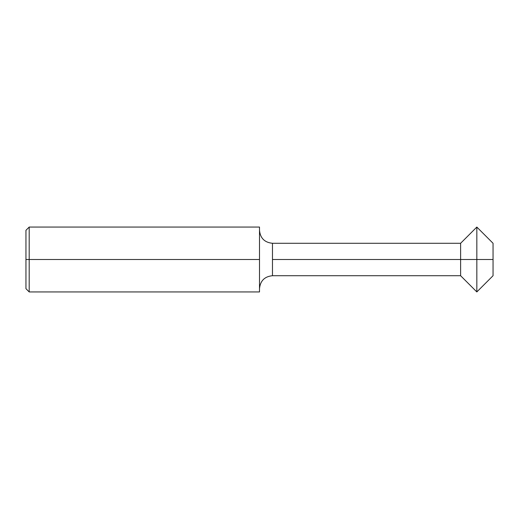 <?xml version="1.0" encoding="UTF-8"?>
<svg xmlns="http://www.w3.org/2000/svg" width="519" height="519" viewBox="0 0 519 519"><rect width="100%" height="100%" fill="white"/><g stroke="black" fill="none" stroke-linecap="round" stroke-linejoin="round"><path stroke-width="0.78" d="M259.5 259.5L259.5 291.938L29.194 291.938L29.194 259.5L259.5 259.5L259.5 227.063L29.194 227.063L29.194 259.5L25.95 259.5L25.95 288.694L29.194 291.938M29.194 227.063L25.95 230.306L25.95 259.5M493.05 259.5L272.475 259.5L272.475 243.281L460.613 243.281L460.613 275.719L476.831 291.938L493.05 275.719L493.05 243.281L476.831 227.063L476.831 291.938M272.475 259.5L272.475 275.719C264.599 276.491 260.272 280.818 259.5 288.694M272.475 243.281C264.599 242.509 260.272 238.182 259.5 230.306M272.475 275.719L460.613 275.719M460.613 243.281L476.831 227.063"/></g></svg>
